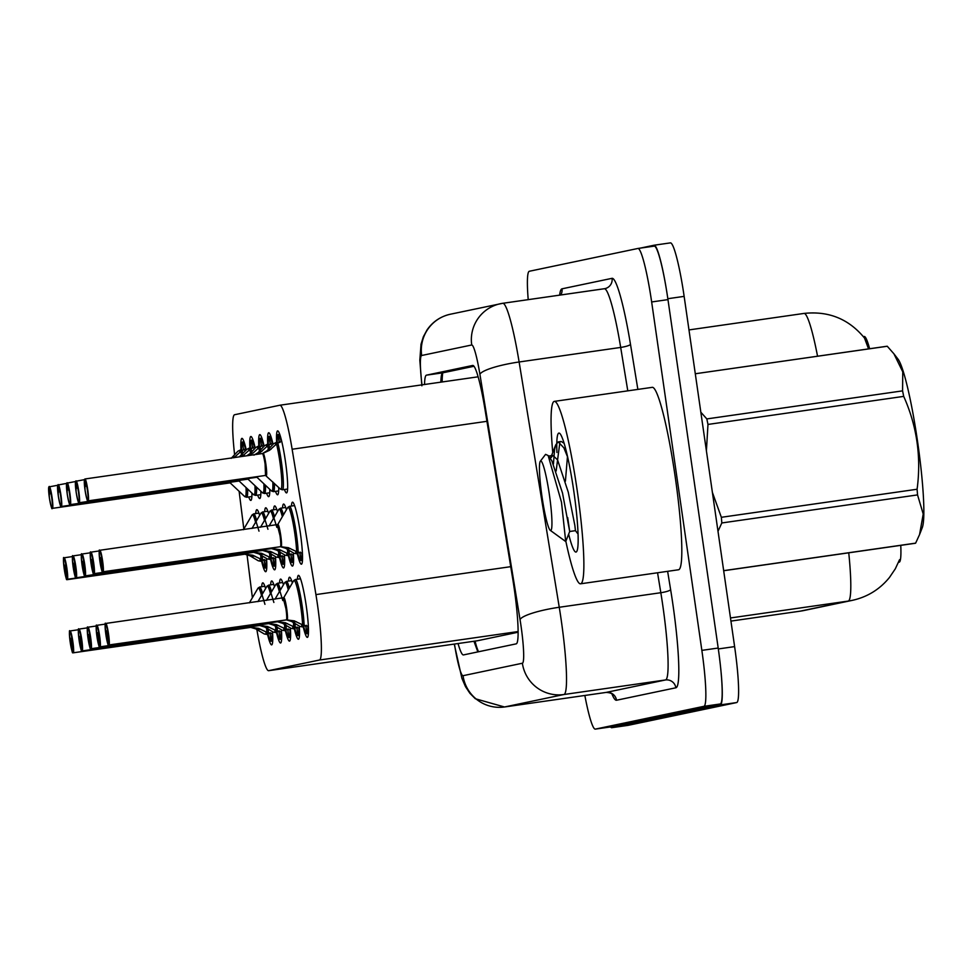 <?xml version="1.0" encoding="UTF-8"?>
<svg xmlns="http://www.w3.org/2000/svg" width="972" height="972" viewBox="0 0 972 972"><rect width="100%" height="100%" fill="white"/><g stroke="black" fill="none" stroke-linecap="round" stroke-linejoin="round"><path stroke-width="1.46" d="M240.995 450.388A31.335 3.39 81.8 0 1 241.943 438.372A31.335 3.39 81.8 0 1 246.195 449.55M249.913 448.517A31.335 3.39 81.8 0 1 250.861 436.501A31.335 3.39 81.8 0 1 255.126 447.667M258.844 446.634A31.335 3.39 81.8 0 1 259.791 434.63A31.335 3.39 81.8 0 1 264.044 445.796M267.762 444.763A31.335 3.39 81.8 0 1 268.709 432.747A31.335 3.39 81.8 0 1 272.974 443.925M276.692 442.892A31.335 3.39 81.8 0 1 277.64 430.875A31.335 3.39 81.8 0 1 285.404 461.19A31.335 3.39 81.8 0 1 286.521 492.901A31.335 3.39 81.8 0 1 284.432 489.487M255.758 513.544A31.335 3.39 81.8 0 1 256.815 509.668A31.335 3.39 81.8 0 1 259.646 515.379M264.676 511.673A31.335 3.39 81.8 0 1 265.733 507.797A31.335 3.39 81.8 0 1 268.576 513.508M273.606 509.802A31.335 3.39 81.8 0 1 274.663 505.926A31.335 3.39 81.8 0 1 277.494 511.637M282.536 507.931A31.335 3.39 81.8 0 1 283.581 504.055A31.335 3.39 81.8 0 1 286.424 509.765M291.454 506.048A31.335 3.39 81.8 0 1 292.511 502.172A31.335 3.39 81.8 0 1 300.275 532.498A31.335 3.39 81.8 0 1 301.393 564.21A31.335 3.39 81.8 0 1 297.177 553.202M261.699 586.724A31.335 3.39 81.8 0 1 262.756 582.848A31.335 3.39 81.8 0 1 265.599 588.558M270.629 584.84A31.335 3.39 81.8 0 1 271.686 580.964A31.335 3.39 81.8 0 1 274.517 586.687M279.547 582.969A31.335 3.39 81.8 0 1 280.604 579.093A31.335 3.39 81.8 0 1 283.447 584.816M288.477 581.098A31.335 3.39 81.8 0 1 289.535 577.222A31.335 3.39 81.8 0 1 292.365 582.933M297.408 579.227A31.335 3.39 81.8 0 1 298.453 575.351A31.335 3.39 81.8 0 1 306.216 605.665A31.335 3.39 81.8 0 1 307.346 637.377A31.335 3.39 81.8 0 1 303.118 626.381M898.505 562.314L899.173 562.181A49.766 5.37 -98.2 0 0 900.765 545.365M869.612 348.741A49.766 5.37 -98.2 0 0 864.205 336.482A49.766 5.37 -98.2 0 0 864.169 336.494L864.205 336.482M256.827 629.334A55.295 5.966 -98.2 0 0 268.624 670.692L477.313 640.779L518.076 632.225M477.361 640.767L268.661 670.68A55.295 5.966 -98.2 0 0 268.661 670.68L319.411 660.037A55.295 5.966 -98.2 0 0 315.924 594.597L292.135 449.234A55.295 5.966 -98.2 0 0 279.9 405.227L234.617 414.728A55.295 5.966 -98.2 0 0 234.58 454.507M239.124 491.31L243.826 529.011M247.082 555.134L252.392 597.707M279.9 405.227A55.295 5.966 -98.2 0 0 279.851 405.227L478.151 376.808L279.936 405.215M278.721 487.494A31.335 3.39 81.8 0 1 277.603 494.784A31.335 3.39 81.8 0 1 275.501 491.358M269.791 489.366A31.335 3.39 81.8 0 1 268.673 496.656A31.335 3.39 81.8 0 1 266.583 493.229M260.873 491.237A31.335 3.39 81.8 0 1 259.755 498.527A31.335 3.39 81.8 0 1 257.653 495.1M251.942 493.108A31.335 3.39 81.8 0 1 250.825 500.398A31.335 3.39 81.8 0 1 248.735 496.984M293.374 553.262A31.335 3.39 81.8 0 1 292.475 566.081A31.335 3.39 81.8 0 1 288.247 555.073M284.444 555.146A31.335 3.39 81.8 0 1 283.545 567.952A31.335 3.39 81.8 0 1 279.329 556.944M275.526 557.017A31.335 3.39 81.8 0 1 274.626 569.823A31.335 3.39 81.8 0 1 270.398 558.827M266.595 558.888A31.335 3.39 81.8 0 1 265.696 571.706A31.335 3.39 81.8 0 1 261.48 560.698M299.327 626.442A31.335 3.39 81.8 0 1 298.416 639.248A31.335 3.39 81.8 0 1 294.2 628.252M290.397 628.313A31.335 3.39 81.8 0 1 289.498 641.131A31.335 3.39 81.8 0 1 285.27 630.123M281.467 630.184A31.335 3.39 81.8 0 1 280.568 643.002A31.335 3.39 81.8 0 1 276.352 631.994M272.549 632.055A31.335 3.39 81.8 0 1 271.65 644.873A31.335 3.39 81.8 0 1 267.422 633.866M719.669 659.247A55.295 5.966 81.8 0 1 720.325 704.907L611.789 727.688A55.295 5.966 81.8 0 1 611.753 727.7A55.295 5.966 81.8 0 1 610.55 726.934M640.147 248.152L654.083 245.223A55.295 5.966 81.8 0 1 654.12 245.211A55.295 5.966 81.8 0 1 666.233 288.465M868.555 348.887L864.509 338.062C848.872 319.01 828.715 310.797 804.038 313.421A73.726 7.958 -98.2 0 0 803.99 313.434L688.978 329.921L804.038 313.421A73.726 7.958 -98.2 0 1 817.549 356.202M654.168 245.211L670.401 242.879A55.295 5.966 81.8 0 1 670.449 242.879A55.295 5.966 81.8 0 1 684.142 296.375L734.613 646.611A55.295 5.966 81.8 0 1 736.642 702.562L628.119 725.343A55.295 5.966 81.8 0 1 628.07 725.355A55.295 5.966 81.8 0 1 628.034 725.355M458.043 643.537A55.295 5.966 -98.2 0 0 463.437 654.934A55.295 5.966 -98.2 0 0 463.474 654.921L516.144 643.865A55.295 5.966 -98.2 0 0 512.657 578.437L485.004 409.455A55.295 5.966 -98.2 0 0 472.769 365.436A55.295 5.966 -98.2 0 0 472.72 365.448L426.465 375.156A55.295 5.966 -98.2 0 0 424.545 384.487M528.209 299.655A55.295 5.966 81.8 0 1 529.339 271.261L637.911 248.468A55.295 5.966 81.8 0 1 637.948 248.455A55.295 5.966 81.8 0 1 651.653 301.964L701.857 650.377A55.295 5.966 81.8 0 1 703.886 706.328L595.314 729.122A55.295 5.966 81.8 0 1 595.277 729.122A55.295 5.966 81.8 0 1 584.852 695.466M611.643 726.777A55.295 5.966 81.8 0 1 611.595 726.789A55.295 5.966 81.8 0 1 611.558 726.789L595.277 729.122L611.643 726.777L720.216 703.983A55.295 5.966 81.8 0 0 718.187 648.032L667.971 299.619A55.295 5.966 81.8 0 0 654.278 246.123A55.295 5.966 81.8 0 0 654.229 246.123L637.997 248.455M440.875 382.142A55.295 5.966 81.8 0 1 442.782 372.823L474.02 366.262M308.403 633.489L306.715 633.732A27.641 2.989 81.8 0 1 303.884 627.159L299.935 626.454A27.641 2.989 -98.2 0 0 299.935 626.454L291.466 621.4L286.436 619.893A0.923 0.911 -123.3 0 1 286.546 619.869L294.127 620.841L304.115 625.555C303.677 609.31 297.639 577.793 295.33 579.519L300.555 578.777M109.01 645.311L108.597 644.995A10.692 1.154 -98.2 0 0 108.147 634.206A10.692 1.154 -98.2 0 0 105.498 623.866A10.692 1.154 -98.2 0 0 105.887 634.68C104.077 615.64 106.142 626.758 105.814 623.441A11.056 1.191 81.8 0 1 108.548 634.145A11.056 1.191 81.8 0 1 109.01 645.311L286.388 619.893A0.923 0.911 -79.4 0 1 286.436 619.893L286.594 619.869M307.76 626.15L304.115 625.555A27.641 2.989 -98.2 0 0 302.207 606.273A27.641 2.989 -98.2 0 0 295.354 579.519L293.69 580.697A26.949 2.916 81.8 0 1 298.708 594.645A26.949 2.916 81.8 0 1 302.608 625.3M306.715 633.732L305.888 626.405A20.278 2.187 -98.2 0 0 306.314 625.288M285.938 608.715A11.056 1.191 -98.2 0 0 283.192 598.023L285.938 608.715A11.056 1.191 -98.2 0 1 286.388 619.893M108.791 645.335C107.965 642.213 109.204 652.005 105.887 634.68A10.692 1.154 -98.2 0 0 108.487 645.019L286.29 619.905M108.487 645.019L106.495 630.792L108.597 644.995M305.888 626.393L306.97 633.671L308.403 633.465M304.929 625.458A20.278 2.187 -98.2 0 0 305.694 626.43M307.699 625.968L307.796 626.345A27.641 2.989 81.8 0 1 306.97 633.671M300.372 552.108A20.278 2.187 -98.2 0 1 299.935 553.214L301.016 560.504L302.45 560.297L300.761 560.552A27.641 2.989 81.8 0 1 297.942 553.991L293.994 553.275A27.641 2.989 -98.2 0 0 293.994 553.275L285.513 548.232L280.495 546.714A0.923 0.911 -123.3 0 1 280.592 546.689L288.174 547.673L298.173 552.388C297.724 536.131 291.697 504.626 289.389 506.351L294.613 505.598M103.056 572.144L102.643 571.828A10.692 1.154 -98.2 0 0 102.206 561.026A10.692 1.154 -98.2 0 0 99.545 550.687A10.692 1.154 -98.2 0 0 99.934 561.5C98.136 542.461 100.189 553.578 99.861 550.274A11.056 1.191 81.8 0 1 102.607 560.966A11.056 1.191 81.8 0 1 103.056 572.144L280.446 546.714A0.923 0.911 -79.4 0 1 280.495 546.714L280.641 546.689M301.818 552.983L298.173 552.388A27.641 2.989 -98.2 0 0 296.253 533.093A27.641 2.989 -98.2 0 0 289.401 506.351L287.736 507.518A26.949 2.916 81.8 0 1 292.766 521.478A26.949 2.916 81.8 0 1 296.667 552.12M279.985 535.548A11.056 1.191 -98.2 0 0 277.251 524.844A11.056 1.191 -98.2 0 0 277.239 524.844L279.985 535.548A11.056 1.191 -98.2 0 1 280.446 546.714M102.838 572.156C102.011 569.045 103.263 578.838 99.934 561.5A10.692 1.154 -98.2 0 0 102.546 571.852L280.337 546.726M102.546 571.852L100.553 557.624L102.643 571.828M300.761 560.552L299.935 553.226M298.975 552.278A20.278 2.187 -98.2 0 0 299.753 553.262M301.745 552.801L301.842 553.165A27.641 2.989 81.8 0 1 301.016 560.504M276.425 443.548A26.949 2.916 81.9 0 1 281.333 474.142A26.949 2.916 81.9 0 1 280.446 489.123L282.378 489.779A27.641 2.989 -98.2 0 0 282.402 489.779A27.641 2.989 -98.2 0 0 281.382 461.797A27.641 2.989 -98.2 0 0 277.798 442.843L269.548 450.291L262.574 453.523A0.923 0.911 100.6 0 1 262.44 453.56L266.887 450.85L273.606 443.742A27.641 2.989 -98.2 0 0 273.606 443.742L277.19 441.908A27.641 2.989 81.8 0 1 278.016 434.581L279.742 434.314M262.44 453.547A0.923 0.911 56.7 0 0 262.464 453.547L262.513 453.535A11.056 1.191 81.9 0 1 265.198 464.786A11.056 1.191 81.9 0 1 265.526 475.442A11.056 1.191 -98.2 0 0 265.526 475.442A11.056 1.191 -98.2 0 0 265.113 464.252A11.056 1.191 -98.2 0 0 262.416 453.547L85.038 478.965A11.056 1.191 81.8 0 1 87.735 489.669A11.056 1.191 81.8 0 1 88.136 500.859C87.529 497.676 88.634 508.672 85.062 490.204A10.692 1.154 -98.2 0 0 87.723 500.544A10.692 1.154 -98.2 0 0 87.334 489.73A10.692 1.154 -98.2 0 0 84.722 479.39L85.694 486.316M84.965 478.989L84.625 479.415A10.692 1.154 -98.2 0 0 85.062 490.204L84.783 479.05M279.912 442.515A20.278 2.187 -98.2 0 0 279.292 441.823L278.271 434.533A27.641 2.989 81.8 0 1 281.102 441.094L281.127 441.276M281.115 441.47L277.798 442.843C281.904 458.274 285.063 490.483 282.402 489.779L287.578 489.038M279.316 441.835L279.098 441.871A20.278 2.187 -98.2 0 0 278.709 442.71M279.098 441.871L278.016 434.581M265.113 464.252L265.514 475.442A11.056 1.191 81.9 0 1 265.514 475.442L280.446 489.123M85.657 486.328L84.625 479.415M552.74 452.502A92.158 9.951 81.8 0 1 554.38 401.375A92.158 9.951 81.8 0 1 577.21 490.544A92.158 9.951 81.8 0 1 580.527 583.808A92.158 9.951 81.8 0 1 565.838 541.246M554.38 401.375L652.321 387.33A92.158 9.951 81.8 0 1 675.151 476.499A92.158 9.951 81.8 0 1 678.468 569.774L580.527 583.808M556.932 452.478A60.094 6.488 81.8 0 1 559.678 433.354A60.094 6.488 81.8 0 1 573.82 491.261A60.094 6.488 81.8 0 1 576.627 551.622A60.094 6.488 81.8 0 1 568.644 534.138M700.836 412.213L706.826 418.92L902.563 390.865L902.769 371.863L893.924 353.82L898.104 359.251A86.617 9.356 81.8 0 1 917.689 442.394A86.617 9.356 81.8 0 1 922.246 527.687L919.573 534.539L923.218 514.006L917.544 494.906L721.819 522.96L717.992 531.283M886.901 346.263A99.521 10.753 81.8 0 1 886.986 346.251A99.521 10.753 81.8 0 1 887.266 346.251L695.296 373.758L886.986 346.251M893.924 353.82L887.266 346.251M902.563 390.865A99.521 10.753 81.8 0 1 903.705 396.382L707.981 424.436L706.401 450.838M712.403 492.427L721.358 517.298L917.094 489.244C921.395 456.962 916.936 426.003 903.705 396.382M917.094 489.244A99.521 10.753 81.8 0 1 917.544 494.906M723.678 570.661L915.636 543.141L919.573 534.539M915.636 543.141A99.521 10.753 81.8 0 1 915.296 543.275A99.521 10.753 81.8 0 1 915.223 543.287L723.678 570.734M721.358 517.298A99.521 10.753 81.8 0 1 721.819 522.96M706.826 418.92A99.521 10.753 81.8 0 1 707.981 424.436M567.757 457.435L563.882 447.873L558.244 441.896L555.79 444.763L554.587 449.562L553.42 464.033M564.149 443.317L561.196 441.47L558.317 441.883M559.872 442.309L556.154 470.97M540.675 460.959A35.114 3.791 81.8 0 1 549.411 494.93A35.114 3.791 81.8 0 1 550.699 530.457A35.114 3.791 81.8 0 1 550.237 530.323A35.114 3.791 81.8 0 1 541.939 496.255A35.114 3.791 81.8 0 1 540.323 461.226A35.114 3.791 81.8 0 1 540.675 460.959M540.323 461.226L545.596 454.361L548.147 455.54L561.5 502.257L565.716 541.538L550.237 530.323M567.466 456.597L565.412 481.164M567.697 517.578L569.689 531.49L562.509 493.023L551.817 460.728L548.147 455.54M565.728 541.538L569.689 531.49L575.448 530.663L574.841 525.366L568.268 492.197L557.576 459.902L552.91 455.455L550.407 458.444M299.473 635.36L297.784 635.603A27.641 2.989 81.8 0 1 294.966 629.042L291.017 628.325A27.641 2.989 -98.2 0 0 291.017 628.325L282.536 623.283L277.518 621.764A0.923 0.911 -123.3 0 1 277.615 621.74L285.197 622.724L295.196 627.426A27.641 2.989 -98.2 0 0 294.978 623.587M100.08 647.182L99.666 646.878A10.692 1.154 -98.2 0 0 99.229 636.077A10.692 1.154 -98.2 0 0 96.568 625.737A10.692 1.154 -98.2 0 0 96.957 636.551C95.159 617.512 97.212 628.629 96.884 625.312A11.056 1.191 81.8 0 1 99.63 636.016A11.056 1.191 81.8 0 1 100.08 647.182L277.47 621.764A0.923 0.911 -79.4 0 1 277.518 621.764L277.664 621.74M275.003 599.189L284.76 582.568L286.424 581.39L289.377 588.024A27.641 2.989 -98.2 0 0 286.424 581.39L286.4 581.402M297.784 635.603L296.958 628.277A20.278 2.187 -98.2 0 0 297.396 627.159M99.861 647.206C99.035 644.084 100.286 653.877 96.957 636.551A10.692 1.154 -98.2 0 0 99.569 646.89L277.36 621.776M99.569 646.89L97.577 632.663L99.666 646.878M296.958 628.264L298.04 635.542L299.473 635.348M277.47 621.764A11.056 1.191 -98.2 0 0 277.7 621.144M295.998 627.329A20.278 2.187 -98.2 0 0 296.776 628.301M295.196 627.45L297.007 627.183L298.866 628.216A27.641 2.989 81.8 0 1 298.04 635.542M288.866 637.474L287.846 630.172L289.121 637.425L290.555 637.219L288.866 637.474A27.641 2.989 81.8 0 1 286.035 630.913L282.087 630.196A27.641 2.989 -98.2 0 1 282.087 630.184L273.618 625.154L268.746 623.611M268.794 623.016A11.056 1.191 81.8 0 1 268.6 623.587A0.923 0.911 -123.3 0 1 268.685 623.611L276.279 624.595L286.266 629.309A27.641 2.989 -98.2 0 0 286.06 625.458M91.161 649.065L90.736 648.749A10.692 1.154 -98.2 0 0 90.299 637.948A10.692 1.154 -98.2 0 0 87.65 627.608A10.692 1.154 -98.2 0 0 88.039 638.422C86.229 619.383 88.294 630.5 87.966 627.195A11.056 1.191 81.8 0 1 90.7 637.887A11.056 1.191 81.8 0 1 91.161 649.065L268.539 623.635A0.923 0.911 -79.4 0 1 268.588 623.635M280.458 589.907A27.641 2.989 -98.2 0 0 277.506 583.261L282.706 582.52M288.028 630.135A20.278 2.187 -98.2 0 0 288.465 629.03M90.943 649.077C90.117 645.967 91.356 655.76 88.039 638.422A10.692 1.154 -98.2 0 0 90.639 648.774L268.442 623.647M90.639 648.774L88.646 634.534L90.736 648.749M268.539 623.635A11.056 1.191 -98.2 0 0 268.782 623.016M282.803 600.562L277.506 583.261L275.841 584.439A26.949 2.916 81.8 0 1 279.377 591.754M287.068 629.2A20.278 2.187 -98.2 0 0 287.846 630.172M286.278 629.321L288.089 629.054L289.948 630.087A27.641 2.989 81.8 0 1 289.121 637.425M279.547 630.913A20.278 2.187 -98.2 0 1 279.11 632.007L280.191 639.297L281.625 639.09L279.936 639.345A27.641 2.989 81.8 0 1 277.117 632.784L273.156 632.067A27.641 2.989 -98.2 0 0 273.156 632.067L264.688 627.025L259.658 625.506A0.923 0.911 -123.3 0 1 259.767 625.482L267.349 626.466L277.348 631.18A27.641 2.989 -98.2 0 0 277.129 627.341M81.721 650.645L82.013 650.948C81.186 647.838 82.438 657.631 79.109 640.305C77.298 621.254 79.364 632.371 79.036 629.066A11.056 1.191 81.8 0 1 81.782 639.758A11.056 1.191 81.8 0 1 82.231 650.936L81.818 650.62A10.692 1.154 -98.2 0 0 81.381 639.819A10.692 1.154 -98.2 0 0 78.72 629.479A10.692 1.154 -98.2 0 0 79.109 640.293A10.692 1.154 -98.2 0 0 81.721 650.645L80.749 643.707L81.818 650.62M271.528 591.778A27.641 2.989 -98.2 0 0 268.576 585.144L273.776 584.391M82.013 650.948L259.512 625.518M80.749 643.707L79.716 636.417L80.785 643.707M279.936 639.345L279.11 632.019M82.231 650.936L259.621 625.506A11.056 1.191 -98.2 0 0 259.852 624.887M273.873 602.446L268.576 585.144L266.911 586.31A26.949 2.916 81.8 0 1 270.447 593.625M278.15 631.083A20.278 2.187 -98.2 0 0 278.928 632.055M277.348 631.192L279.158 630.937L281.017 631.958A27.641 2.989 81.8 0 1 280.191 639.297M270.617 632.784A20.278 2.187 -98.2 0 1 270.18 633.89L271.273 641.168L272.707 640.961L271.018 641.216A27.641 2.989 81.8 0 1 268.187 634.655L264.238 633.951A27.641 2.989 -98.2 0 0 264.238 633.951L255.77 628.896L250.74 627.377A0.923 0.911 -123.3 0 1 250.837 627.365L258.43 628.337L268.43 633.064A27.641 2.989 -98.2 0 0 268.211 629.212M72.791 652.516L73.094 652.819C72.268 649.709 73.508 659.502 70.191 642.176C68.38 623.125 70.446 634.254 70.118 630.937A11.056 1.191 81.8 0 1 72.851 641.642A11.056 1.191 81.8 0 1 73.313 652.807L72.888 652.491A10.692 1.154 -98.2 0 0 72.45 641.702A10.692 1.154 -98.2 0 0 69.802 631.35A10.692 1.154 -98.2 0 0 70.191 642.176A10.692 1.154 -98.2 0 0 72.791 652.516L71.831 645.578L72.888 652.491M262.61 593.649A27.641 2.989 -98.2 0 0 259.658 587.015L264.858 586.262M73.094 652.819L250.594 627.402M71.831 645.578L70.798 638.288L71.867 645.578M271.018 641.216L270.192 633.902M73.313 652.807L250.691 627.377A11.056 1.191 -98.2 0 0 250.934 626.758A11.056 1.191 81.8 0 1 250.752 627.329M264.955 604.317L259.658 587.015L257.993 588.194A26.949 2.916 81.8 0 1 261.517 595.496M269.22 632.954A20.278 2.187 -98.2 0 0 269.997 633.926M268.43 633.064L270.24 632.808L272.087 633.841A27.641 2.989 81.8 0 1 271.273 641.168M76.047 480.861L75.707 481.286A10.692 1.154 -98.2 0 0 76.144 492.075A10.692 1.154 -98.2 0 0 78.805 502.427A10.692 1.154 -98.2 0 0 78.404 491.601A10.692 1.154 -98.2 0 0 75.804 481.262L76.776 488.199M272.816 481.93A26.949 2.916 81.9 0 1 271.528 490.994L273.448 491.65A27.641 2.989 -98.2 0 0 273.472 491.65A27.641 2.989 -98.2 0 0 274.396 483.424M269.621 447.861A27.641 2.989 -98.2 0 0 268.867 444.714L272.196 443.147M269.791 444.593A20.278 2.187 -98.2 0 1 270.18 443.742L269.086 436.452L270.811 436.197M270.994 444.398A20.278 2.187 -98.2 0 0 270.362 443.694L269.341 436.404A27.641 2.989 81.8 0 1 272.172 442.965L272.184 443.341M257.689 476.559A11.397 1.227 81.9 0 1 257.167 477.471L256.584 477.313A11.056 1.191 -98.2 0 0 256.596 477.313A11.056 1.191 -98.2 0 0 256.887 476.669L256.584 477.313A11.056 1.191 81.9 0 1 256.584 477.313L256.584 477.313A11.056 1.191 81.9 0 0 256.887 476.669M75.804 481.262L84.443 479.646M76.727 488.199L75.707 481.286M278.66 490.909L273.448 491.65L274.396 483.412M268.867 444.714L260.63 452.162L255.417 454.434M253.947 455.151L257.969 452.721L264.688 445.613A27.641 2.989 -98.2 0 0 264.676 445.613L268.272 443.791A27.641 2.989 81.8 0 1 269.086 436.452M67.117 482.732L66.776 483.157A10.692 1.154 -98.2 0 0 67.214 493.958A10.692 1.154 -98.2 0 0 69.875 504.298A10.692 1.154 -98.2 0 0 69.486 493.472A10.692 1.154 -98.2 0 0 66.874 483.133L67.846 490.07M263.898 483.813A26.949 2.916 81.9 0 1 262.598 492.865L264.53 493.521A27.641 2.989 -98.2 0 0 264.542 493.521A27.641 2.989 -98.2 0 0 265.465 485.295L264.53 493.521L269.73 492.78M260.69 449.732A27.641 2.989 -98.2 0 0 259.937 446.598L263.278 445.03M263.254 445.212L263.242 444.836A27.641 2.989 81.8 0 0 260.423 438.275L261.893 438.068M261.468 445.577L261.249 445.613A20.278 2.187 -98.2 0 0 260.861 446.464M248.771 478.431A11.397 1.227 81.9 0 1 248.237 479.342L247.666 479.184A11.056 1.191 -98.2 0 0 247.678 479.184A11.056 1.191 -98.2 0 0 247.957 478.552L247.666 479.184A11.056 1.191 81.9 0 1 247.666 479.184L247.666 479.184A11.056 1.191 81.9 0 0 247.957 478.552M66.874 483.133L75.524 481.529M261.249 445.613L260.423 438.287M260.423 438.275L261.432 445.577A20.278 2.187 -98.2 0 1 262.063 446.27M67.809 490.07L66.776 483.157M259.937 446.598L253.413 452.77L247.884 455.625M246.645 455.807L250.339 453.414L255.758 447.485A27.641 2.989 -98.2 0 0 255.758 447.485L259.342 445.662A27.641 2.989 81.8 0 1 260.168 438.336M58.199 484.603L57.858 485.028A10.692 1.154 -98.2 0 0 58.296 495.829A10.692 1.154 -98.2 0 0 60.957 506.169A10.692 1.154 -98.2 0 0 60.556 495.356A10.692 1.154 -98.2 0 0 57.956 485.004L58.928 491.941M254.968 485.684A26.949 2.916 81.9 0 1 253.68 494.736L255.6 495.404A27.641 2.989 -98.2 0 0 255.624 495.392A27.641 2.989 -98.2 0 0 256.547 487.166L255.6 495.404L260.812 494.651M251.772 451.603A27.641 2.989 -98.2 0 0 251.019 448.469L242.769 455.904M254.336 447.084L254.324 446.719A27.641 2.989 81.8 0 0 251.493 440.146L252.963 439.939M251.019 448.481L254.348 446.901M252.55 447.46L252.331 447.485A20.278 2.187 -98.2 0 0 251.942 448.335M239.841 480.302A11.397 1.227 81.9 0 1 239.319 481.213L238.735 481.055A11.056 1.191 -98.2 0 0 238.748 481.055A11.056 1.191 -98.2 0 0 239.039 480.423L238.735 481.055A11.056 1.191 81.9 0 1 238.735 481.055L238.735 481.055A11.056 1.191 81.9 0 0 239.039 480.423M57.956 485.004L66.594 483.4M252.331 447.485L251.493 440.17M251.493 440.146L252.513 447.448A20.278 2.187 -98.2 0 1 253.145 448.141M58.879 491.954L57.858 485.028M239.294 456.864L246.839 449.356A27.641 2.989 -98.2 0 0 246.827 449.356L250.412 447.533A27.641 2.989 81.8 0 1 251.238 440.207M49.268 486.486L48.928 486.899A10.692 1.154 -98.2 0 0 49.365 497.7A10.692 1.154 -98.2 0 0 52.026 508.04A10.692 1.154 -98.2 0 0 51.638 497.227A10.692 1.154 -98.2 0 0 49.025 486.887L49.997 493.812M246.05 487.555A26.949 2.916 81.9 0 1 244.75 496.607L246.681 497.275A27.641 2.989 -98.2 0 0 246.694 497.263A27.641 2.989 -98.2 0 0 247.617 489.038L246.681 497.275L251.882 496.522M242.842 453.487A27.641 2.989 -98.2 0 0 242.089 450.34L233.851 457.788M243.012 450.206A20.278 2.187 -98.2 0 1 243.401 449.356L242.32 442.078L244.045 441.81M243.401 449.356L242.575 442.017A27.641 2.989 81.8 0 1 245.394 448.59L245.43 448.772M245.406 448.967L242.089 450.34M230.923 482.185A11.397 1.227 81.9 0 1 230.388 483.096L229.817 482.926A11.056 1.191 -98.2 0 0 230.109 482.294L229.817 482.926A11.056 1.191 81.9 0 0 230.109 482.294M49.025 486.887L57.676 485.271M49.961 493.825L48.928 486.899M231.19 458.334L237.909 451.215A27.641 2.989 -98.2 0 0 237.909 451.239M244.215 450.012A20.278 2.187 -98.2 0 0 243.583 449.319M237.909 451.215L241.493 449.404A27.641 2.989 81.8 0 1 242.32 442.078M291.442 553.991A20.278 2.187 -98.2 0 1 291.017 555.097L292.098 562.375L293.532 562.168L291.843 562.423A27.641 2.989 81.8 0 1 289.012 555.863L285.063 555.146A27.641 2.989 -98.2 0 0 285.063 555.146L276.595 550.103L271.565 548.585A0.923 0.911 -123.3 0 1 271.662 548.572L279.256 549.545L289.243 554.259A27.641 2.989 -98.2 0 0 289.036 550.419M94.138 574.015L93.725 573.699A10.692 1.154 -98.2 0 0 93.276 562.91A10.692 1.154 -98.2 0 0 90.627 552.558A10.692 1.154 -98.2 0 0 91.016 563.383C89.205 544.332 91.271 555.449 90.943 552.145A11.056 1.191 81.8 0 1 93.677 562.849A11.056 1.191 81.8 0 1 94.138 574.015L271.516 548.585A0.923 0.911 -79.4 0 1 271.565 548.585L271.723 548.56M269.062 526.022L278.818 509.389L280.483 508.222L283.435 514.856A27.641 2.989 -98.2 0 0 280.483 508.222L285.683 507.469M93.919 574.027C93.093 570.916 94.333 580.709 91.016 563.383A10.692 1.154 -98.2 0 0 93.616 573.723L271.419 548.609M93.616 573.723L91.623 559.495L93.725 573.699M291.843 562.423L291.017 555.109M271.516 548.585A11.056 1.191 -98.2 0 0 271.759 547.965M290.057 554.162A20.278 2.187 -98.2 0 0 290.822 555.134M289.255 554.271L291.065 554.016L292.924 555.048A27.641 2.989 81.8 0 1 292.098 562.375M282.913 564.307L282.087 556.98L283.168 564.246L284.602 564.039L282.913 564.307A27.641 2.989 81.8 0 1 280.094 557.734L276.145 557.029A27.641 2.989 -98.2 0 1 276.133 557.005L267.665 551.975L262.647 550.468A0.923 0.911 -123.3 0 1 262.744 550.444L270.325 551.416L280.325 556.142A27.641 2.989 -98.2 0 0 280.106 552.29M84.698 575.594L84.989 575.91C84.163 572.787 85.415 582.58 82.085 565.254C80.275 546.203 82.341 557.333 82.013 554.016A11.056 1.191 81.8 0 1 84.758 564.72A11.056 1.191 81.8 0 1 85.208 575.886L84.795 575.57A10.692 1.154 -98.2 0 0 84.357 564.781A10.692 1.154 -98.2 0 0 81.697 554.429A10.692 1.154 -98.2 0 0 82.085 565.254A10.692 1.154 -98.2 0 0 84.698 575.594L83.762 568.656L84.795 575.57M274.505 516.727A27.641 2.989 -98.2 0 0 271.553 510.093L276.753 509.352M282.087 556.968A20.278 2.187 -98.2 0 0 282.524 555.863M84.989 575.91L262.489 550.48M83.726 568.669L82.705 561.366L83.762 568.656M85.208 575.886L262.598 550.468A11.056 1.191 -98.2 0 0 262.829 549.836M276.85 527.395L271.553 510.093L269.888 511.272A26.949 2.916 81.8 0 1 273.424 518.574M281.127 556.033A20.278 2.187 -98.2 0 0 281.904 557.005M280.325 556.142L282.135 555.887L283.994 556.92A27.641 2.989 81.8 0 1 283.168 564.246M275.684 565.935L273.995 566.178A27.641 2.989 81.8 0 1 271.164 559.605L267.215 558.9A27.641 2.989 -98.2 0 0 267.215 558.9L258.746 553.846L253.716 552.339A0.923 0.911 -123.3 0 1 253.814 552.315L261.407 553.299L271.407 558.025A27.641 2.989 -98.2 0 0 271.188 554.162M75.767 577.465L76.071 577.781C75.245 574.659 76.484 584.451 73.167 567.126C71.357 548.087 73.422 559.204 73.094 555.887A11.056 1.191 81.8 0 1 75.828 566.591A11.056 1.191 81.8 0 1 76.29 577.757L75.865 577.453A10.692 1.154 -98.2 0 0 75.427 566.652A10.692 1.154 -98.2 0 0 72.779 556.312A10.692 1.154 -98.2 0 0 73.167 567.126A10.692 1.154 -98.2 0 0 75.767 577.465L74.844 570.528L75.865 577.453M265.587 518.598A27.641 2.989 -98.2 0 0 262.634 511.965L267.835 511.223M271.407 558.025L273.217 557.758L275.076 558.791A27.641 2.989 81.8 0 1 274.25 566.117L273.156 558.839A20.278 2.187 -98.2 0 0 273.594 557.734M76.071 577.781L253.571 552.351M74.808 570.54L73.775 563.238L74.844 570.528M274.25 566.117L275.684 565.911M273.995 566.178L273.168 558.851M76.29 577.757L253.668 552.339A11.056 1.191 -98.2 0 0 253.911 551.719A11.056 1.191 81.8 0 1 253.728 552.278M267.932 529.266L262.634 511.965L260.97 513.143A26.949 2.916 81.8 0 1 264.505 520.445M272.196 557.904A20.278 2.187 -98.2 0 0 272.974 558.876M266.753 567.806L265.064 568.049A27.641 2.989 81.8 0 1 262.246 561.488L258.285 560.771A27.641 2.989 -98.2 0 0 258.285 560.771L249.816 555.729L244.786 554.21A0.923 0.911 -123.3 0 1 244.895 554.186L252.477 555.17L262.476 559.872A27.641 2.989 -98.2 0 0 262.258 556.033M67.36 579.628L66.947 579.324A10.692 1.154 -98.2 0 0 66.509 568.523A10.692 1.154 -98.2 0 0 63.848 558.183A10.692 1.154 -98.2 0 0 64.237 568.997C62.427 549.958 64.492 561.075 64.164 557.758A11.056 1.191 81.8 0 1 66.91 568.462A11.056 1.191 81.8 0 1 67.36 579.628L244.75 554.21A0.923 0.911 -79.4 0 1 244.786 554.21L244.944 554.186M256.657 520.47A27.641 2.989 -98.2 0 0 253.704 513.836L258.904 513.095M265.064 568.049L264.238 560.723A20.278 2.187 -98.2 0 0 264.676 559.605M67.141 579.652C66.315 576.542 67.566 586.323 64.237 568.997A10.692 1.154 -98.2 0 0 66.849 579.336L244.64 554.222M66.849 579.336L64.845 565.109L66.947 579.324M264.238 560.71L265.32 568L266.753 567.794M244.75 554.21A11.056 1.191 -98.2 0 0 244.98 553.59A11.056 1.191 81.8 0 1 244.798 554.162M259.002 531.137L253.704 513.836L252.04 515.014A26.949 2.916 81.8 0 1 255.575 522.328M263.278 559.775A20.278 2.187 -98.2 0 0 264.056 560.747M262.476 559.896L264.287 559.629L266.146 560.662A27.641 2.989 81.8 0 1 265.32 568M475.126 641.095A55.295 54.967 78.1 0 0 478.516 651.775M899.173 562.181L898.529 562.278M442.746 372.823A55.295 54.967 78.1 0 0 442.199 381.96M486.948 421.313L292.135 449.234M510.725 566.676L315.924 594.597M518.076 631.557L319.411 660.037M899.562 559.69L895.297 568.839L889.514 577.404C879.769 589.384 867.352 597.039 852.25 600.368A64.504 64.128 -101.9 0 1 848.204 601.085A73.726 7.958 -98.2 0 0 848.75 552.813M800.078 611.181A73.726 7.958 -98.2 0 0 800.126 611.169L730.944 621.096L800.187 611.169A64.504 64.128 78.1 0 0 804.233 610.452L800.126 611.169A73.726 7.958 -98.2 0 0 800.187 611.169L848.204 601.085L730.482 617.961M736.642 702.562L720.325 704.907M734.613 646.611L718.308 648.944M611.753 727.7L628.07 725.355L611.789 727.688M684.142 296.375L667.837 298.708M454.471 644.047A36.863 3.985 -98.2 0 0 463.037 675.698L522.377 663.232A36.863 3.985 -98.2 0 0 521.016 625.932A36.863 3.985 -98.2 0 0 520.044 619.614L479.913 374.329A36.863 3.985 -98.2 0 0 471.724 344.987L421.678 355.497A36.863 3.985 -98.2 0 0 421.982 384.851M471.724 344.987A36.863 36.644 -101.9 0 1 502.743 303.3A73.726 7.958 81.8 0 1 502.791 303.288A73.726 7.958 81.8 0 1 519.121 361.985L559.252 607.269A73.726 7.958 81.8 0 1 561.196 619.917A73.726 7.958 81.8 0 1 563.906 694.518L504.565 706.972A73.726 7.958 81.8 0 1 504.504 706.984A73.726 7.958 81.8 0 1 504.456 706.996M667.63 571.329L670.619 589.627A82.936 8.955 81.8 0 1 675.856 687.787L616.515 700.241A9.21 9.161 78.1 0 0 606.127 692.416L504.565 706.972A36.863 36.644 -101.9 0 1 463.037 675.698M522.377 663.232A36.863 36.644 -101.9 0 0 563.906 694.518L665.468 679.963A73.726 7.958 -98.2 0 0 662.77 605.362A73.726 7.958 -98.2 0 0 660.826 592.713L559.252 607.269A36.863 6.61 170.7 0 0 520.044 619.614M616.515 700.241A82.936 8.955 81.8 0 1 611.898 693.838M606.018 692.428A73.726 7.958 -98.2 0 0 606.078 692.428A73.726 7.958 -98.2 0 0 606.127 692.416L665.468 679.963A9.21 9.161 78.1 0 1 675.856 687.787M559.629 295.148A82.936 8.955 81.8 0 1 562.01 288.83L612.068 278.32A82.936 8.955 81.8 0 1 630.488 344.343L637.863 389.408M703.886 706.328L720.216 703.983M701.857 650.377L718.187 648.032M651.653 301.964L667.971 299.619M479.913 374.329A36.863 6.61 170.7 0 1 519.121 361.985L620.683 347.429A73.726 7.958 -98.2 0 0 604.365 288.733A73.726 7.958 -98.2 0 0 604.305 288.745L502.852 303.288M670.619 589.627A9.21 1.652 -9.3 0 1 660.826 592.713L657.558 572.775M627.791 390.853L620.683 347.429A9.21 1.652 -9.3 0 0 630.488 344.343M604.414 288.733A9.21 9.161 78.1 0 0 612.068 278.32M560.747 294.99A9.21 9.161 78.1 0 0 562.01 288.83M421.678 355.497A36.863 36.644 -101.9 0 1 450.376 314.223C440.559 316.435 432.783 321.671 427.048 329.909L423.367 336.725L421.034 344.197L419.819 360.175L421.872 385.811M442.782 372.823L426.465 375.156M105.814 623.441L283.703 597.707A11.397 1.227 81.8 0 1 286.448 607.05A11.397 1.227 81.8 0 1 287.262 619.966M283.192 598.023L283.192 598.023A11.056 1.191 81.8 0 1 285.877 608.29A11.056 1.191 81.8 0 1 286.448 619.832M303.835 625.579L303.884 627.159M301.745 626.187L301.697 624.765M293.058 622.189L296.411 621.716M291.466 621.4L294.686 620.938M99.861 550.274L277.749 524.528A11.397 1.227 81.8 0 1 280.495 533.871A11.397 1.227 81.8 0 1 281.321 546.799M277.251 524.844L277.251 524.844A11.056 1.191 81.8 0 1 279.924 535.11A11.056 1.191 81.8 0 1 280.495 546.665M297.882 552.412L297.942 553.991M295.804 553.019L295.755 551.598M287.105 549.022L290.458 548.536M285.513 548.232L288.745 547.771M263.23 453.207A11.397 1.227 81.9 0 1 266.085 465.782A11.397 1.227 81.9 0 1 266.085 475.6M266.887 450.85L268.855 450.571M268.187 449.672L271.03 449.258M275.647 444.362L275.416 443.463M277.19 441.908L277.457 442.94M278.527 621.023A11.397 1.227 81.8 0 1 278.344 621.849M284.76 582.568A26.949 2.916 81.8 0 1 288.295 589.883M293.41 622.444A26.949 2.916 81.8 0 1 293.69 627.171M294.905 627.45L294.966 629.042M292.827 628.07L292.779 626.636M284.128 624.073L287.481 623.587M282.536 623.283L285.768 622.821M269.596 622.894A11.397 1.227 81.8 0 1 269.414 623.72M284.48 624.328A26.949 2.916 81.8 0 1 284.76 629.042M285.987 629.321L286.035 630.913M283.897 629.941L283.848 628.519M275.197 625.944L278.563 625.458M273.618 625.154L276.838 624.692M260.666 624.765A11.397 1.227 81.8 0 1 260.496 625.591M275.562 626.199A26.949 2.916 81.8 0 1 275.841 630.913M277.056 631.205L277.117 632.784M274.979 631.812L274.93 630.391M266.279 627.815L269.633 627.329M264.688 627.025L267.92 626.563M251.748 626.648A11.397 1.227 81.8 0 1 251.566 627.462M266.632 628.07A26.949 2.916 81.8 0 1 266.911 632.784M268.138 633.076L268.187 634.655M266.049 633.683L266 632.262M257.349 629.686L260.715 629.212M255.77 628.896L258.989 628.434M76.12 480.848A11.056 1.191 81.8 0 1 78.805 491.54A11.056 1.191 81.8 0 1 79.206 502.731C78.598 499.547 79.716 510.543 76.144 492.075L75.865 480.921M267.494 445.419A26.949 2.916 81.9 0 1 268.43 449.38M257.969 452.721L259.925 452.442M259.269 451.543L262.1 451.142M266.729 446.233L266.498 445.334M268.272 443.791L268.527 444.812M67.189 482.72A11.056 1.191 81.8 0 1 69.887 493.412A11.056 1.191 81.8 0 1 70.288 504.614C69.68 501.418 70.786 512.414 67.214 493.958L66.934 482.792M258.576 447.29A26.949 2.916 81.9 0 1 259.5 451.251M249.039 454.592L251.007 454.313M250.339 453.414L253.182 453.013M257.799 448.104L257.568 447.217M259.342 445.662L259.609 446.683M58.259 484.591A11.056 1.191 81.8 0 1 60.957 495.295A11.056 1.191 81.8 0 1 61.358 506.485C60.75 503.302 61.856 514.285 58.296 495.829L58.016 484.663M249.646 449.161A26.949 2.916 81.9 0 1 250.569 453.122M240.108 456.463L242.077 456.184M241.421 455.285L244.251 454.884M248.881 449.987L248.65 449.088M250.412 447.533L250.679 448.554M49.341 486.462A11.056 1.191 81.8 0 1 52.038 497.166A11.056 1.191 81.8 0 1 52.427 508.356C51.832 505.173 52.938 516.156 49.365 497.7L49.086 486.547M240.728 451.032A26.949 2.916 81.9 0 1 241.651 454.993M232.49 457.168L235.333 456.755M239.95 451.858L239.72 450.959M241.493 449.404L241.761 450.425M272.573 547.856A11.397 1.227 81.8 0 1 272.391 548.67M278.818 509.389A26.949 2.916 81.8 0 1 282.354 516.703M287.457 549.277A26.949 2.916 81.8 0 1 287.736 553.991M288.963 554.283L289.012 555.863M286.874 554.89L286.825 553.469M278.186 550.893L281.54 550.419M276.595 550.103L279.815 549.642M263.655 549.727A11.397 1.227 81.8 0 1 263.473 550.541M278.539 551.148A26.949 2.916 81.8 0 1 278.818 555.863M280.033 556.154L280.094 557.734M277.956 556.762L277.907 555.34M269.256 552.764L272.61 552.29M267.665 551.975L270.896 551.513M254.725 551.598A11.397 1.227 81.8 0 1 254.543 552.412M269.609 553.019A26.949 2.916 81.8 0 1 269.888 557.746M271.115 558.025L271.164 559.605M269.025 558.633L268.977 557.211M260.326 554.648L263.691 554.162M258.746 553.846L261.966 553.384M245.795 553.469A11.397 1.227 81.8 0 1 245.624 554.295M260.69 554.903A26.949 2.916 81.8 0 1 260.97 559.617M262.185 559.896L262.246 561.488M260.107 560.516L260.059 559.094M251.408 556.519L254.761 556.033M249.816 555.729L253.048 555.267M473.959 641.265L477.847 651.908M441.264 382.093L442.029 373.564M852.25 600.368L804.233 610.452M670.449 242.879L654.12 245.211M454.252 644.084L461.919 678.383L465.503 686.657L469.865 693.243L475.332 698.747L504.504 706.984L606.078 692.428C609.602 692.562 611.85 693.328 612.822 694.725M637.948 248.455L654.278 246.123M450.376 314.223L502.791 303.288L604.888 288.648M283.703 597.707L293.69 580.697M277.749 524.528L287.736 507.518M88.136 500.859L265.514 475.442M548.56 456.075L552.91 455.455M575.448 530.663L578.024 533.98M550.517 458.164L555.79 444.763M286.424 581.39L291.624 580.649M96.884 625.312L105.268 624.121M87.966 627.195L96.337 625.992M266.462 600.417L275.841 584.439M79.036 629.066L87.419 627.863M257.92 601.644L266.911 586.31M70.118 630.937L78.489 629.735M249.367 602.871L257.993 588.194M79.206 502.731L256.584 477.313M257.167 477.471L271.528 490.994M70.288 504.614L247.666 479.184M248.237 479.342L262.598 492.865M61.358 506.485L238.735 481.055M239.319 481.213L253.68 494.736M52.427 508.356L229.817 482.926M230.388 483.096L244.75 496.607M90.943 552.145L99.314 550.942M82.013 554.016L90.396 552.813M260.508 527.249L269.888 511.272M73.094 555.887L81.466 554.684M251.967 528.464L260.97 513.143M64.164 557.758L72.548 556.567M243.425 529.691L252.04 515.014"/></g></svg>
